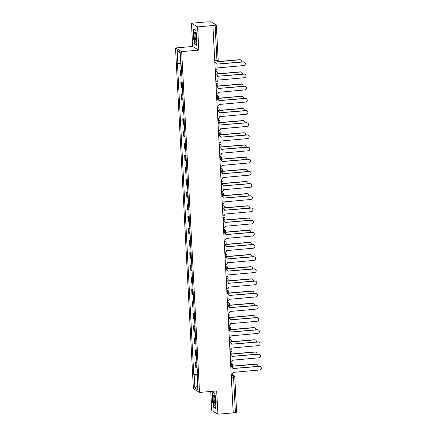 <?xml version="1.0" encoding="UTF-8"?>
<svg xmlns="http://www.w3.org/2000/svg" width="436" height="436" viewBox="0 0 436 436"><rect width="100%" height="100%" fill="white"/><g stroke="black" fill="none" stroke-linecap="round" stroke-linejoin="round"><path stroke-width="0.65" d="M210.752 391.452L211.749 410.543L217.902 414.2L233.206 412.881L212.904 25.555L197.601 26.879L191.453 23.222L192.674 46.483L175.523 47.96L193.382 388.759L199.535 392.422L181.676 51.622L198.821 50.14L197.601 26.879M191.453 23.222L206.757 21.898L211.215 21.882L216.327 24.95L218.18 60.31L216.965 60.604L215.112 25.244L216.327 24.95M217.902 414.2L216.681 390.939L199.535 392.422M236.585 412.222L235.407 412.565L233.554 377.205A1.581 0.343 -94.9 0 0 233.113 375.434L231.178 374.284M233.195 412.756L235.407 412.565M215.112 25.244L212.904 25.555M181.561 70.659A3.635 0.545 177 0 1 180.738 70.463L180.193 70.141L180.46 75.292L181.011 75.613A3.635 0.545 -3 0 0 181.828 75.815M181.529 70.022L180.193 70.141M182.199 82.84A3.635 0.545 177 0 1 181.376 82.644L180.831 82.317L181.104 87.467L181.649 87.794A3.635 0.545 -3 0 0 182.471 87.99M182.166 82.202L180.831 82.317M182.837 95.015A3.635 0.545 177 0 1 182.014 94.819L181.469 94.492L181.741 99.642L182.286 99.969A3.635 0.545 -3 0 0 183.109 100.166M182.804 94.378L181.469 94.492M183.474 107.191A3.635 0.545 177 0 1 182.657 106.994L182.106 106.667L182.379 111.823L182.924 112.145A3.635 0.545 -3 0 0 183.747 112.346M183.442 106.553L182.106 106.667M184.112 119.371A3.635 0.545 177 0 1 183.294 119.17L182.744 118.848L183.016 123.998L183.561 124.325A3.635 0.545 -3 0 0 184.384 124.522M184.079 118.734L182.744 118.848M184.75 131.547A3.635 0.545 177 0 1 183.932 131.35L183.382 131.023L183.654 136.174L184.199 136.501A3.635 0.545 -3 0 0 185.022 136.697M184.717 130.909L183.382 131.023M185.393 143.722A3.635 0.545 177 0 1 184.57 143.526L184.019 143.199L184.292 148.354L184.837 148.676A3.635 0.545 -3 0 0 185.66 148.872M185.355 143.084L184.019 143.199M186.03 155.897A3.635 0.545 177 0 1 185.207 155.701L184.662 155.38L184.929 160.53L185.474 160.857A3.635 0.545 -3 0 0 186.297 161.053M185.992 155.265L184.662 155.38M186.668 168.078A3.635 0.545 177 0 1 185.845 167.882L185.3 167.555L185.567 172.705L186.118 173.032A3.635 0.545 -3 0 0 186.935 173.228M186.635 167.44L185.3 167.555M187.306 180.253A3.635 0.545 177 0 1 186.483 180.057L185.938 179.73L186.205 184.886L186.755 185.207A3.635 0.545 -3 0 0 187.573 185.404M187.273 179.616L185.938 179.73M187.943 192.429A3.635 0.545 177 0 1 187.12 192.232L186.575 191.911L186.842 197.061L187.393 197.388A3.635 0.545 -3 0 0 188.21 197.584M187.911 191.791L186.575 191.911M188.581 204.609A3.635 0.545 177 0 1 187.758 204.413L187.213 204.086L187.485 209.236L188.03 209.563A3.635 0.545 -3 0 0 188.853 209.76M188.548 203.972L187.213 204.086M189.219 216.785A3.635 0.545 177 0 1 188.396 216.588L187.851 216.261L188.123 221.417L188.668 221.739A3.635 0.545 -3 0 0 189.491 221.935M189.186 216.147L187.851 216.261M189.856 228.96A3.635 0.545 177 0 1 189.039 228.764L188.488 228.442L188.761 233.592L189.306 233.919A3.635 0.545 -3 0 0 190.129 234.116M189.824 228.322L188.488 228.442M190.494 241.141A3.635 0.545 177 0 1 189.676 240.945L189.126 240.618L189.398 245.768L189.943 246.095A3.635 0.545 -3 0 0 190.766 246.291M190.461 240.503L189.126 240.618M191.132 253.316A3.635 0.545 177 0 1 190.314 253.12L189.764 252.793L190.036 257.943L190.581 258.27A3.635 0.545 -3 0 0 191.404 258.466M191.099 252.678L189.764 252.793M191.769 265.491A3.635 0.545 177 0 1 190.952 265.295L190.401 264.968L190.674 270.124L191.219 270.445A3.635 0.545 -3 0 0 192.042 270.647M191.736 264.854L190.401 264.968M192.412 277.672A3.635 0.545 177 0 1 191.589 277.47L191.044 277.149L191.311 282.299L191.856 282.626A3.635 0.545 -3 0 0 192.679 282.822M192.374 277.034L191.044 277.149M193.05 289.847A3.635 0.545 177 0 1 192.227 289.651L191.682 289.324L191.949 294.474L192.499 294.801A3.635 0.545 -3 0 0 193.317 294.998M193.017 289.21L191.682 289.324M193.688 302.023A3.635 0.545 177 0 1 192.865 301.826L192.32 301.499L192.587 306.655L193.137 306.977A3.635 0.545 -3 0 0 193.955 307.178M193.655 301.385L192.32 301.499M194.325 314.203A3.635 0.545 177 0 1 193.502 314.002L192.957 313.68L193.224 318.83L193.775 319.157A3.635 0.545 -3 0 0 194.592 319.354M194.293 313.566L192.957 313.68M194.963 326.379A3.635 0.545 177 0 1 194.14 326.183L193.595 325.856L193.862 331.006L194.412 331.333A3.635 0.545 -3 0 0 195.23 331.529M194.93 325.741L193.595 325.856M195.601 338.554A3.635 0.545 177 0 1 194.778 338.358L194.233 338.031L194.505 343.187L195.05 343.508A3.635 0.545 -3 0 0 195.873 343.704M195.568 337.916L194.233 338.031M196.238 350.729A3.635 0.545 177 0 1 195.415 350.533L194.87 350.212L195.143 355.362L195.688 355.689A3.635 0.545 -3 0 0 196.511 355.885M196.205 350.097L194.87 350.212M196.876 362.91A3.635 0.545 177 0 1 196.058 362.714L195.508 362.387L195.78 367.537L196.325 367.864A3.635 0.545 -3 0 0 197.148 368.06M196.843 362.272L195.508 362.387M180.787 63.694L177.861 63.569L177.174 50.456L180.188 52.249L180.875 65.362L181.294 65.613L197.617 377.064L197.197 376.813L197.884 389.926L194.87 388.133L194.184 375.02L197.519 375.162M177.861 63.569L177.441 63.318L193.764 374.769L194.184 375.02M175.523 47.96L181.676 51.622M192.674 46.483L198.821 50.14M196.554 45.273L197.159 38.335L195.764 30.209L193.769 29.021L193.164 35.959L194.56 44.085L196.554 45.273M215.586 408.401L216.191 401.458L214.795 393.332L212.801 392.144L212.196 399.082L213.585 407.213L215.586 408.401M197.481 374.448L193.764 374.769M197.601 376.693L197.197 376.813M177.174 50.456L180.226 52.99M197.672 385.849L194.87 388.133M195.045 44.047L194.56 44.085M214.076 407.17L213.585 407.213M215.215 69.689L215.706 69.646A1.581 1.526 120.7 0 0 217.166 67.951L243.686 65.547A1.82 1.755 120.7 0 0 244.52 62.184A1.82 1.755 120.7 0 0 243.501 61.956L216.965 64.13A1.581 1.526 120.7 0 0 215.346 62.697L215.112 62.561A1.581 1.526 -59.3 0 1 216 62.762L216.234 62.904M216.959 64.087L243.266 61.814A1.82 1.755 -59.3 0 1 244.291 62.048L244.52 62.184M214.855 62.74L215.346 62.697M241.735 61.95A1.82 1.755 120.7 0 0 239.909 59.819L217.384 61.765M217.64 61.585L239.68 59.683A1.82 1.755 -59.3 0 1 240.705 59.917L240.934 60.054M215.858 81.864L216.349 81.821A1.581 1.526 120.7 0 0 217.804 80.131L244.324 77.722A1.82 1.755 120.7 0 0 245.157 74.365A1.82 1.755 120.7 0 0 244.138 74.131L217.602 76.305A1.581 1.526 120.7 0 0 215.984 74.878L215.749 74.736A1.581 1.526 -59.3 0 1 216.638 74.938L216.872 75.079M217.597 76.262L243.904 73.995A1.82 1.755 -59.3 0 1 244.928 74.224L245.157 74.365M215.493 74.921L215.984 74.878M216.496 94.045L216.986 94.002A1.581 1.526 120.7 0 0 218.441 92.307L244.961 89.898A1.82 1.755 120.7 0 0 245.795 86.541A1.82 1.755 120.7 0 0 244.776 86.306L218.24 88.481A1.581 1.526 120.7 0 0 216.621 87.053L216.387 86.917A1.581 1.526 -59.3 0 1 217.275 87.118L217.51 87.255M218.24 88.443L244.542 86.17A1.82 1.755 -59.3 0 1 245.566 86.404L245.795 86.541M216.131 87.096L216.621 87.053M194.505 32.395A5.139 1.117 -94.9 0 0 194.44 39.071A5.139 1.117 -94.9 0 0 196.129 41.878A5.139 1.117 -94.9 0 0 196.151 41.823A5.139 1.117 -94.9 0 0 196.429 37.038A5.139 1.117 -94.9 0 0 195.333 32.373A5.139 1.117 -94.9 0 0 194.505 32.395M195.71 33.196A3.891 0.845 -94.9 0 0 195.682 33.196A3.891 0.845 -94.9 0 0 195.399 33.485A3.891 0.845 -94.9 0 0 195.252 37.856A3.891 0.845 -94.9 0 0 196.353 40.951A3.891 0.845 -94.9 0 0 196.374 40.946M196.582 44.957L194.729 43.856L193.377 35.981L193.965 29.261L195.791 30.346M213.531 395.517A5.139 1.117 -94.9 0 0 213.471 402.194A5.139 1.117 -94.9 0 0 215.161 405A5.139 1.117 -94.9 0 0 215.182 404.946A5.139 1.117 -94.9 0 0 215.455 400.161A5.139 1.117 -94.9 0 0 214.365 395.496A5.139 1.117 -94.9 0 0 213.531 395.517M214.735 396.324A3.891 0.845 -94.9 0 0 214.714 396.324A3.891 0.845 -94.9 0 0 214.43 396.607A3.891 0.845 -94.9 0 0 214.283 400.984A3.891 0.845 -94.9 0 0 215.384 404.074A3.891 0.845 -94.9 0 0 215.406 404.068M215.613 408.085L213.76 406.984L212.408 399.109L212.997 392.384L214.817 393.468M242.372 74.125A1.82 1.755 120.7 0 0 240.552 72L216.485 74.076M216.741 73.897L240.318 71.858A1.82 1.755 -59.3 0 1 241.342 72.093L241.571 72.229M243.01 86.301A1.82 1.755 120.7 0 0 241.19 84.175L217.123 86.252M217.379 86.072L240.955 84.039A1.82 1.755 -59.3 0 1 241.98 84.268L242.209 84.41M217.133 106.221L217.624 106.177A1.581 1.526 120.7 0 0 219.079 104.482L245.599 102.073A1.82 1.755 120.7 0 0 246.438 98.716A1.82 1.755 120.7 0 0 245.414 98.487L218.877 100.656A1.581 1.526 120.7 0 0 217.259 99.228L217.024 99.092A1.581 1.526 -59.3 0 1 217.913 99.294L218.147 99.43M218.877 100.618L245.179 98.345A1.82 1.755 -59.3 0 1 246.204 98.58L246.438 98.716M216.768 99.272L217.259 99.228M217.771 118.396L218.262 118.352A1.581 1.526 120.7 0 0 219.717 116.663L246.236 114.254A1.82 1.755 120.7 0 0 247.076 110.897A1.82 1.755 120.7 0 0 246.051 110.662L219.515 112.837A1.581 1.526 120.7 0 0 217.896 111.409L217.662 111.267A1.581 1.526 -59.3 0 1 218.556 111.469L218.785 111.611M219.515 112.793L245.817 110.526A1.82 1.755 -59.3 0 1 246.841 110.755L247.076 110.897M217.406 111.447L217.896 111.409M218.409 130.571L218.899 130.533A1.581 1.526 120.7 0 0 220.354 128.838L246.88 126.429A1.82 1.755 120.7 0 0 247.713 123.072A1.82 1.755 120.7 0 0 246.689 122.838L220.153 125.012A1.581 1.526 120.7 0 0 218.534 123.584L218.3 123.448A1.581 1.526 -59.3 0 1 219.194 123.65L219.422 123.786M220.153 124.974L246.454 122.701A1.82 1.755 -59.3 0 1 247.479 122.93L247.713 123.072M218.044 123.628L218.534 123.584M243.648 98.476A1.82 1.755 120.7 0 0 241.827 96.351L217.76 98.432M218.016 98.247L241.593 96.214A1.82 1.755 -59.3 0 1 242.618 96.449L242.852 96.585M244.291 110.657A1.82 1.755 120.7 0 0 242.465 108.531L218.398 110.608M218.654 110.428L242.231 108.39A1.82 1.755 -59.3 0 1 243.255 108.624L243.49 108.76M244.928 122.832A1.82 1.755 120.7 0 0 243.103 120.707L219.036 122.783M219.292 122.603L242.868 120.57A1.82 1.755 -59.3 0 1 243.893 120.799L244.127 120.941M219.046 142.752L219.537 142.708A1.581 1.526 120.7 0 0 220.992 141.013L247.517 138.604A1.82 1.755 120.7 0 0 248.351 135.247A1.82 1.755 120.7 0 0 247.326 135.018L220.79 137.187A1.581 1.526 120.7 0 0 219.172 135.76L218.937 135.623A1.581 1.526 -59.3 0 1 219.831 135.825L220.066 135.961M220.79 137.149L247.092 134.877A1.82 1.755 -59.3 0 1 248.117 135.111L248.351 135.247M218.681 135.803L219.172 135.76M245.566 135.007A1.82 1.755 120.7 0 0 243.74 132.882L219.673 134.964M219.929 134.779L243.506 132.746A1.82 1.755 -59.3 0 1 244.531 132.975L244.765 133.116M219.684 154.927L220.175 154.884A1.581 1.526 120.7 0 0 221.63 153.194L248.155 150.785A1.82 1.755 120.7 0 0 248.989 147.428A1.82 1.755 120.7 0 0 247.964 147.194L221.434 149.368A1.581 1.526 120.7 0 0 219.809 147.94L219.581 147.799A1.581 1.526 -59.3 0 1 220.469 148L220.703 148.142M221.428 149.325L247.73 147.052A1.82 1.755 -59.3 0 1 248.754 147.286L248.989 147.428M219.319 147.978L219.809 147.94M246.204 147.188A1.82 1.755 120.7 0 0 244.378 145.063L220.311 147.139M220.567 146.959L244.144 144.921A1.82 1.755 -59.3 0 1 245.168 145.155L245.403 145.292M220.322 167.102L220.812 167.064A1.581 1.526 120.7 0 0 222.267 165.369L248.793 162.96A1.82 1.755 120.7 0 0 249.626 159.603A1.82 1.755 120.7 0 0 248.602 159.369L222.071 161.543A1.581 1.526 120.7 0 0 220.447 160.116L220.218 159.974A1.581 1.526 -59.3 0 1 221.107 160.181L221.341 160.317M222.066 161.505L248.367 159.233A1.82 1.755 -59.3 0 1 249.392 159.462L249.626 159.603M219.957 160.159L220.447 160.116M246.841 159.363A1.82 1.755 120.7 0 0 245.016 157.238L220.948 159.314M221.205 159.135L244.781 157.096A1.82 1.755 -59.3 0 1 245.806 157.331L246.04 157.472M220.959 179.283L221.45 179.24A1.581 1.526 120.7 0 0 222.905 177.545L249.43 175.136A1.82 1.755 120.7 0 0 250.264 171.779A1.82 1.755 120.7 0 0 249.239 171.55L222.709 173.719A1.581 1.526 120.7 0 0 221.09 172.291L220.856 172.155A1.581 1.526 -59.3 0 1 221.744 172.356L221.979 172.493M222.703 173.681L249.011 171.408A1.82 1.755 -59.3 0 1 250.03 171.642L250.264 171.779M220.594 172.334L221.09 172.291M247.479 171.539A1.82 1.755 120.7 0 0 245.653 169.413L221.592 171.49M221.848 171.31L245.424 169.277A1.82 1.755 -59.3 0 1 246.444 169.506L246.678 169.648M221.597 191.459L222.088 191.415A1.581 1.526 120.7 0 0 223.548 189.72L250.068 187.317A1.82 1.755 120.7 0 0 250.902 183.954A1.82 1.755 120.7 0 0 249.877 183.725L223.346 185.9A1.581 1.526 120.7 0 0 221.728 184.472L221.493 184.33A1.581 1.526 -59.3 0 1 222.382 184.532L222.616 184.673M223.341 185.856L249.648 183.583A1.82 1.755 -59.3 0 1 250.667 183.818L250.902 183.954M221.237 184.51L221.728 184.472M248.117 183.72A1.82 1.755 120.7 0 0 246.291 181.594L222.229 183.67M222.485 183.491L246.062 181.452A1.82 1.755 -59.3 0 1 247.081 181.687L247.316 181.823M222.235 203.634L222.731 203.596A1.581 1.526 120.7 0 0 224.186 201.901L250.705 199.492A1.82 1.755 120.7 0 0 251.539 196.135A1.82 1.755 120.7 0 0 250.52 195.9L223.984 198.075A1.581 1.526 120.7 0 0 222.365 196.647L222.131 196.505A1.581 1.526 -59.3 0 1 223.019 196.707L223.254 196.849M223.979 198.031L250.286 195.764A1.82 1.755 -59.3 0 1 251.31 195.993L251.539 196.135M221.875 196.691L222.365 196.647M248.754 195.895A1.82 1.755 120.7 0 0 246.934 193.769L222.867 195.846M223.123 195.666L246.7 193.628A1.82 1.755 -59.3 0 1 247.724 193.862L247.953 193.998M222.878 215.815L223.368 215.771A1.581 1.526 120.7 0 0 224.823 214.076L251.343 211.667A1.82 1.755 120.7 0 0 252.177 208.31A1.82 1.755 120.7 0 0 251.158 208.076L224.622 210.25A1.581 1.526 120.7 0 0 223.003 208.822L222.769 208.686A1.581 1.526 -59.3 0 1 223.657 208.888L223.891 209.024M224.616 210.212L250.923 207.939A1.82 1.755 -59.3 0 1 251.948 208.174L252.177 208.31M222.513 208.866L223.003 208.822M249.392 208.07A1.82 1.755 120.7 0 0 247.572 205.945L223.505 208.021M223.761 207.841L247.337 205.808A1.82 1.755 -59.3 0 1 248.362 206.037L248.591 206.179M223.515 227.99L224.006 227.946A1.581 1.526 120.7 0 0 225.461 226.251L251.981 223.848A1.82 1.755 120.7 0 0 252.82 220.485A1.82 1.755 120.7 0 0 251.795 220.256L225.259 222.431A1.581 1.526 120.7 0 0 223.641 220.998L223.406 220.861A1.581 1.526 -59.3 0 1 224.295 221.063L224.529 221.205M225.259 222.387L251.561 220.115A1.82 1.755 -59.3 0 1 252.586 220.349L252.82 220.485M223.15 221.041L223.641 220.998M250.03 220.251A1.82 1.755 120.7 0 0 248.209 218.12L224.142 220.202M224.398 220.022L247.975 217.984A1.82 1.755 -59.3 0 1 249 218.218L249.234 218.354M224.153 240.165L224.644 240.122A1.581 1.526 120.7 0 0 226.099 238.432L252.618 236.023A1.82 1.755 120.7 0 0 253.458 232.666A1.82 1.755 120.7 0 0 252.433 232.432L225.897 234.606A1.581 1.526 120.7 0 0 224.278 233.178L224.044 233.037A1.581 1.526 -59.3 0 1 224.938 233.238L225.167 233.38M225.897 234.563L252.199 232.295A1.82 1.755 -59.3 0 1 253.223 232.524L253.458 232.666M223.788 233.222L224.278 233.178M250.667 232.426A1.82 1.755 120.7 0 0 248.847 230.301L224.78 232.377M225.036 232.197L248.613 230.159A1.82 1.755 -59.3 0 1 249.637 230.393L249.872 230.53M224.791 252.346L225.281 252.302A1.581 1.526 120.7 0 0 226.736 250.607L253.256 248.198A1.82 1.755 120.7 0 0 254.095 244.841A1.82 1.755 120.7 0 0 253.071 244.607L226.535 246.781A1.581 1.526 120.7 0 0 224.916 245.354L224.682 245.217A1.581 1.526 -59.3 0 1 225.576 245.419L225.804 245.555M226.535 246.743L252.836 244.471A1.82 1.755 -59.3 0 1 253.861 244.705L254.095 244.841M224.426 245.397L224.916 245.354M251.31 244.601A1.82 1.755 120.7 0 0 249.485 242.476L225.417 244.552M225.674 244.373L249.25 242.34A1.82 1.755 -59.3 0 1 250.275 242.569L250.509 242.71M225.428 264.521L225.919 264.478A1.581 1.526 120.7 0 0 227.374 262.783L253.899 260.379A1.82 1.755 120.7 0 0 254.733 257.017A1.82 1.755 120.7 0 0 253.708 256.788L227.172 258.957A1.581 1.526 120.7 0 0 225.554 257.529L225.319 257.393A1.581 1.526 -59.3 0 1 226.213 257.594L226.442 257.731M227.172 258.919L253.474 256.646A1.82 1.755 -59.3 0 1 254.499 256.88L254.733 257.017M225.063 257.572L225.554 257.529M251.948 256.777A1.82 1.755 120.7 0 0 250.122 254.651L226.055 256.733M226.311 256.548L249.888 254.515A1.82 1.755 -59.3 0 1 250.913 254.749L251.147 254.886M226.066 276.697L226.556 276.653A1.581 1.526 120.7 0 0 228.012 274.963L254.537 272.555A1.82 1.755 120.7 0 0 255.371 269.197A1.82 1.755 120.7 0 0 254.346 268.963L227.81 271.138A1.581 1.526 120.7 0 0 226.191 269.71L225.962 269.568A1.581 1.526 -59.3 0 1 226.851 269.77L227.085 269.911M227.81 271.094L254.112 268.827A1.82 1.755 -59.3 0 1 255.136 269.056L255.371 269.197M225.701 269.748L226.191 269.71M252.586 268.958A1.82 1.755 120.7 0 0 250.76 266.832L226.693 268.908M226.949 268.729L250.526 266.69A1.82 1.755 -59.3 0 1 251.55 266.925L251.785 267.061M226.704 288.877L227.194 288.834A1.581 1.526 120.7 0 0 228.649 287.139L255.174 284.73A1.82 1.755 120.7 0 0 256.008 281.373A1.82 1.755 120.7 0 0 254.984 281.138L228.453 283.313A1.581 1.526 120.7 0 0 226.829 281.885L226.6 281.749A1.581 1.526 -59.3 0 1 227.488 281.95L227.723 282.087M228.448 283.275L254.749 281.002A1.82 1.755 -59.3 0 1 255.774 281.236L256.008 281.373M226.339 281.928L226.829 281.885M253.223 281.133A1.82 1.755 120.7 0 0 251.398 279.007L227.33 281.084M227.587 280.904L251.163 278.871A1.82 1.755 -59.3 0 1 252.188 279.1L252.422 279.242M227.341 301.053L227.832 301.009A1.581 1.526 120.7 0 0 229.287 299.314L255.812 296.905A1.82 1.755 120.7 0 0 256.646 293.548A1.82 1.755 120.7 0 0 255.621 293.319L229.091 295.488A1.581 1.526 120.7 0 0 227.467 294.06L227.238 293.924A1.581 1.526 -59.3 0 1 228.126 294.126L228.36 294.262M229.085 295.45L255.392 293.177A1.82 1.755 -59.3 0 1 256.412 293.412L256.646 293.548M226.976 294.104L227.467 294.06M253.861 293.308A1.82 1.755 120.7 0 0 252.035 291.183L227.968 293.265M228.224 293.079L251.806 291.046A1.82 1.755 -59.3 0 1 252.826 291.281L253.06 291.417M227.979 313.228L228.469 313.184A1.581 1.526 120.7 0 0 229.93 311.495L256.45 309.086A1.82 1.755 120.7 0 0 257.284 305.729A1.82 1.755 120.7 0 0 256.259 305.494L229.728 307.669A1.581 1.526 120.7 0 0 228.11 306.241L227.875 306.099A1.581 1.526 -59.3 0 1 228.764 306.301L228.998 306.443M229.723 307.625L256.03 305.353A1.82 1.755 -59.3 0 1 257.049 305.587L257.284 305.729M227.619 306.279L228.11 306.241M254.499 305.489A1.82 1.755 120.7 0 0 252.673 303.363L228.611 305.44M228.867 305.26L252.444 303.222A1.82 1.755 -59.3 0 1 253.463 303.456L253.698 303.592M228.617 325.403L229.107 325.365A1.581 1.526 120.7 0 0 230.568 323.67L257.087 321.261A1.82 1.755 120.7 0 0 257.921 317.904A1.82 1.755 120.7 0 0 256.902 317.67L230.366 319.844A1.581 1.526 120.7 0 0 228.747 318.416L228.513 318.28A1.581 1.526 -59.3 0 1 229.401 318.482L229.636 318.618M230.361 319.806L256.668 317.533A1.82 1.755 -59.3 0 1 257.692 317.762L257.921 317.904M228.257 318.46L228.747 318.416M255.136 317.664A1.82 1.755 120.7 0 0 253.311 315.539L229.249 317.615M229.505 317.435L253.082 315.397A1.82 1.755 -59.3 0 1 254.106 315.631L254.335 315.773M229.26 337.584L229.75 337.54A1.581 1.526 120.7 0 0 231.205 335.845L257.725 333.436A1.82 1.755 120.7 0 0 258.559 330.079A1.82 1.755 120.7 0 0 257.54 329.85L231.004 332.019A1.581 1.526 120.7 0 0 229.385 330.592L229.151 330.455A1.581 1.526 -59.3 0 1 230.039 330.657L230.273 330.793M230.998 331.981L257.305 329.709A1.82 1.755 -59.3 0 1 258.33 329.943L258.559 330.079M228.895 330.635L229.385 330.592M255.774 329.839A1.82 1.755 120.7 0 0 253.954 327.714L229.886 329.796M230.143 329.611L253.719 327.578A1.82 1.755 -59.3 0 1 254.744 327.807L254.973 327.948M229.897 349.759L230.388 349.716A1.581 1.526 120.7 0 0 231.843 348.021L258.363 345.617A1.82 1.755 120.7 0 0 259.197 342.255A1.82 1.755 120.7 0 0 258.177 342.026L231.641 344.2A1.581 1.526 120.7 0 0 230.023 342.772L229.788 342.631A1.581 1.526 -59.3 0 1 230.677 342.832L230.911 342.974M231.641 344.157L257.943 341.884A1.82 1.755 -59.3 0 1 258.968 342.118L259.197 342.255M229.532 342.81L230.023 342.772M256.412 342.02A1.82 1.755 120.7 0 0 254.591 339.895L230.524 341.971M230.78 341.791L254.357 339.753A1.82 1.755 -59.3 0 1 255.382 339.987L255.61 340.124M230.535 361.935L231.025 361.896A1.581 1.526 120.7 0 0 232.481 360.201L259 357.793A1.82 1.755 120.7 0 0 259.84 354.435A1.82 1.755 120.7 0 0 258.815 354.201L232.279 356.375A1.581 1.526 120.7 0 0 230.66 354.948L230.426 354.806A1.581 1.526 -59.3 0 1 231.314 355.013L231.549 355.149M232.279 356.332L258.581 354.065A1.82 1.755 -59.3 0 1 259.605 354.294L259.84 354.435M230.17 354.991L230.66 354.948M257.049 354.196A1.82 1.755 120.7 0 0 255.229 352.07L231.162 354.146M231.418 353.967L254.995 351.928A1.82 1.755 -59.3 0 1 256.019 352.163L256.254 352.304M231.173 374.115L231.663 374.072A1.581 1.526 120.7 0 0 233.118 372.377L259.638 369.968A1.82 1.755 120.7 0 0 260.477 366.611A1.82 1.755 120.7 0 0 259.453 366.376L232.917 368.551A1.581 1.526 120.7 0 0 231.298 367.123L231.064 366.987A1.581 1.526 -59.3 0 1 231.957 367.188L232.186 367.325M232.917 368.513L259.218 366.24A1.82 1.755 -59.3 0 1 260.243 366.474L260.477 366.611M230.808 367.167L231.298 367.123M257.692 366.371A1.82 1.755 120.7 0 0 255.867 364.245L231.799 366.322M232.056 366.142L255.632 364.109A1.82 1.755 -59.3 0 1 256.657 364.338L256.891 364.48M231.102 366.513A1.581 0.343 -94.9 0 0 231.156 366.523A1.581 0.343 -94.9 0 0 231.38 365.161A1.581 0.343 -94.9 0 0 230.938 363.39L230.6 363.188M230.611 363.417L230.938 363.39A1.581 1.526 -59.3 0 1 231.827 363.591L230.579 362.85M230.464 354.332A1.581 0.343 -94.9 0 0 230.519 354.348A1.581 0.343 -94.9 0 0 230.742 352.986A1.581 0.343 -94.9 0 0 230.301 351.209L229.963 351.007M229.974 351.236L230.301 351.209A1.581 1.526 -59.3 0 1 231.189 351.411L229.941 350.669M229.827 342.156A1.581 0.343 -94.9 0 0 229.881 342.173A1.581 0.343 -94.9 0 0 230.104 340.81A1.581 0.343 -94.9 0 0 229.663 339.034L229.325 338.832M229.336 339.061L229.663 339.034A1.581 1.526 -59.3 0 1 230.551 339.235L229.303 338.494M229.189 329.981A1.581 0.343 -94.9 0 0 229.243 329.992A1.581 0.343 -94.9 0 0 229.461 328.63A1.581 0.343 -94.9 0 0 229.025 326.858L228.682 326.657M228.698 326.886L229.025 326.858A1.581 1.526 -59.3 0 1 229.914 327.06L228.666 326.319M228.551 317.8A1.581 0.343 -94.9 0 0 228.606 317.817A1.581 0.343 -94.9 0 0 228.824 316.454A1.581 0.343 -94.9 0 0 228.388 314.678L228.044 314.476M228.061 314.71L228.388 314.678A1.581 1.526 -59.3 0 1 229.276 314.879L228.028 314.138M227.908 305.625A1.581 0.343 -94.9 0 0 227.963 305.641A1.581 0.343 -94.9 0 0 228.186 304.279A1.581 0.343 -94.9 0 0 227.745 302.502L227.407 302.301M227.418 302.53L227.745 302.502A1.581 1.526 -59.3 0 1 228.638 302.704L227.39 301.963M227.27 293.45A1.581 0.343 -94.9 0 0 227.325 293.461A1.581 0.343 -94.9 0 0 227.548 292.098A1.581 0.343 -94.9 0 0 227.107 290.327L226.769 290.125M226.78 290.354L227.107 290.327A1.581 1.526 -59.3 0 1 228.001 290.529L226.753 289.787M226.633 281.269A1.581 0.343 -94.9 0 0 226.687 281.285A1.581 0.343 -94.9 0 0 226.911 279.923A1.581 0.343 -94.9 0 0 226.469 278.146L226.131 277.945M226.142 278.179L226.469 278.146A1.581 1.526 -59.3 0 1 227.363 278.353L226.115 277.607M225.995 269.094A1.581 0.343 -94.9 0 0 226.05 269.11A1.581 0.343 -94.9 0 0 226.273 267.748A1.581 0.343 -94.9 0 0 225.832 265.971L225.494 265.769M225.505 265.998L225.832 265.971A1.581 1.526 -59.3 0 1 226.72 266.173L225.477 265.431M225.358 256.918A1.581 0.343 -94.9 0 0 225.412 256.929A1.581 0.343 -94.9 0 0 225.635 255.567A1.581 0.343 -94.9 0 0 225.194 253.796L224.856 253.594M224.867 253.823L225.194 253.796A1.581 1.526 -59.3 0 1 226.082 253.997L224.84 253.256M224.72 244.738A1.581 0.343 -94.9 0 0 224.774 244.754A1.581 0.343 -94.9 0 0 224.998 243.392A1.581 0.343 -94.9 0 0 224.556 241.62L224.218 241.419M224.229 241.648L224.556 241.62A1.581 1.526 -59.3 0 1 225.445 241.822L224.202 241.081M224.082 232.562A1.581 0.343 -94.9 0 0 224.137 232.579A1.581 0.343 -94.9 0 0 224.36 231.216A1.581 0.343 -94.9 0 0 223.919 229.44L223.581 229.238M223.592 229.467L223.919 229.44A1.581 1.526 -59.3 0 1 224.807 229.641L223.559 228.9M223.445 220.387A1.581 0.343 -94.9 0 0 223.499 220.398A1.581 0.343 -94.9 0 0 223.723 219.036A1.581 0.343 -94.9 0 0 223.281 217.264L222.943 217.063M222.954 217.292L223.281 217.264A1.581 1.526 -59.3 0 1 224.169 217.466L222.921 216.725M222.807 208.206A1.581 0.343 -94.9 0 0 222.861 208.223A1.581 0.343 -94.9 0 0 223.085 206.86A1.581 0.343 -94.9 0 0 222.643 205.089L222.305 204.887M222.316 205.116L222.643 205.089A1.581 1.526 -59.3 0 1 223.532 205.291L222.284 204.549M222.169 196.031A1.581 0.343 -94.9 0 0 222.224 196.047A1.581 0.343 -94.9 0 0 222.442 194.685A1.581 0.343 -94.9 0 0 222.006 192.908L221.662 192.707M221.679 192.935L222.006 192.908A1.581 1.526 -59.3 0 1 222.894 193.11L221.646 192.369M221.532 183.856A1.581 0.343 -94.9 0 0 221.581 183.867A1.581 0.343 -94.9 0 0 221.804 182.51A1.581 0.343 -94.9 0 0 221.368 180.733L221.025 180.531M221.041 180.76L221.368 180.733A1.581 1.526 -59.3 0 1 222.256 180.935L221.008 180.193M220.889 171.68A1.581 0.343 -94.9 0 0 220.943 171.691A1.581 0.343 -94.9 0 0 221.166 170.329A1.581 0.343 -94.9 0 0 220.725 168.558L220.387 168.356M220.398 168.585L220.725 168.558A1.581 1.526 -59.3 0 1 221.619 168.759L220.371 168.018M220.251 159.5A1.581 0.343 -94.9 0 0 220.305 159.516A1.581 0.343 -94.9 0 0 220.529 158.154A1.581 0.343 -94.9 0 0 220.087 156.377L219.749 156.175M219.76 156.41L220.087 156.377A1.581 1.526 -59.3 0 1 220.981 156.579L219.733 155.837M219.613 147.324A1.581 0.343 -94.9 0 0 219.668 147.341A1.581 0.343 -94.9 0 0 219.891 145.978A1.581 0.343 -94.9 0 0 219.45 144.202L219.112 144M219.123 144.229L219.45 144.202A1.581 1.526 -59.3 0 1 220.344 144.403L219.095 143.662M218.976 135.149A1.581 0.343 -94.9 0 0 219.03 135.16A1.581 0.343 -94.9 0 0 219.254 133.798A1.581 0.343 -94.9 0 0 218.812 132.026L218.474 131.825M218.485 132.054L218.812 132.026A1.581 1.526 -59.3 0 1 219.7 132.228L218.458 131.487M218.338 122.968A1.581 0.343 -94.9 0 0 218.392 122.985A1.581 0.343 -94.9 0 0 218.616 121.622A1.581 0.343 -94.9 0 0 218.174 119.846L217.837 119.644M217.847 119.878L218.174 119.846A1.581 1.526 -59.3 0 1 219.063 120.047L217.82 119.306M217.7 110.793A1.581 0.343 -94.9 0 0 217.755 110.809A1.581 0.343 -94.9 0 0 217.978 109.447A1.581 0.343 -94.9 0 0 217.537 107.67L217.199 107.469M217.21 107.697L217.537 107.67A1.581 1.526 -59.3 0 1 218.425 107.872L217.177 107.131M217.063 98.618A1.581 0.343 -94.9 0 0 217.117 98.629A1.581 0.343 -94.9 0 0 217.341 97.266A1.581 0.343 -94.9 0 0 216.899 95.495L216.561 95.293M216.572 95.522L216.899 95.495A1.581 1.526 -59.3 0 1 217.787 95.697L216.539 94.955M216.425 86.437A1.581 0.343 -94.9 0 0 216.479 86.453A1.581 0.343 -94.9 0 0 216.703 85.091A1.581 0.343 -94.9 0 0 216.261 83.314L215.924 83.113M215.934 83.347L216.261 83.314A1.581 1.526 -59.3 0 1 217.15 83.521L215.902 82.78M215.787 74.262A1.581 0.343 -94.9 0 0 215.842 74.278A1.581 0.343 -94.9 0 0 216.06 72.916A1.581 0.343 -94.9 0 0 215.624 71.139L215.28 70.937M215.297 71.166L215.624 71.139A1.581 1.526 -59.3 0 1 216.512 71.341L215.264 70.599M231.249 375.592L233.113 375.434A1.581 1.526 120.7 0 1 234.732 376.862L231.342 377.396M195.688 355.689L195.415 350.533M195.05 343.508L194.778 338.358M194.412 331.333L194.14 326.183M193.775 319.157L193.502 314.002M193.137 306.977L192.865 301.826M192.499 294.801L192.227 289.651M191.856 282.626L191.589 277.47M191.219 270.445L190.952 265.295M190.581 258.27L190.314 253.12M189.943 246.095L189.676 240.945M189.306 233.919L189.039 228.764M188.668 221.739L188.396 216.588M188.03 209.563L187.758 204.413M187.393 197.388L187.12 192.232M186.755 185.207L186.483 180.057M186.118 173.032L185.845 167.882M185.474 160.857L185.207 155.701M184.837 148.676L184.57 143.526M184.199 136.501L183.932 131.35M183.561 124.325L183.294 119.17M182.924 112.145L182.657 106.994M182.286 99.969L182.014 94.819M181.649 87.794L181.376 82.644M181.011 75.613L180.738 70.463M196.325 367.864L196.058 362.714M216.687 61.95A1.581 0.343 -94.9 0 0 216.741 61.967A1.581 0.343 -94.9 0 0 216.965 60.604L214.752 60.795M218.142 60.261L218.18 60.31A1.581 1.581 0 0 1 216.741 61.967L214.823 62.13M215.46 74.311L215.842 74.278A1.581 1.581 0 0 0 216.512 71.341M216.098 86.486L216.479 86.453A1.581 1.581 0 0 0 217.15 83.521M216.736 98.661L217.117 98.629A1.581 1.581 0 0 0 217.787 95.697M217.373 110.842L217.755 110.809A1.581 1.581 0 0 0 218.425 107.872M218.011 123.017L218.392 122.985A1.581 1.581 0 0 0 219.063 120.047M218.649 135.193L219.03 135.16A1.581 1.581 0 0 0 219.7 132.228M219.286 147.373L219.668 147.341A1.581 1.581 0 0 0 220.344 144.403M219.929 159.549L220.305 159.516A1.581 1.581 0 0 0 220.981 156.579M220.567 171.724L220.943 171.691A1.581 1.581 0 0 0 221.619 168.759M221.205 183.899L221.581 183.867A1.581 1.581 0 0 0 222.256 180.935M221.842 196.08L222.224 196.047A1.581 1.581 0 0 0 222.894 193.11M222.48 208.255L222.861 208.223A1.581 1.581 0 0 0 223.532 205.291M223.118 220.431L223.499 220.398A1.581 1.581 0 0 0 224.169 217.466M223.755 232.611L224.137 232.579A1.581 1.581 0 0 0 224.807 229.641M224.393 244.787L224.774 244.754A1.581 1.581 0 0 0 225.445 241.822M225.031 256.962L225.412 256.929A1.581 1.581 0 0 0 226.082 253.997M225.668 269.143L226.05 269.11A1.581 1.581 0 0 0 226.72 266.173M226.306 281.318L226.687 281.285A1.581 1.581 0 0 0 227.363 278.353M226.949 293.493L227.325 293.461A1.581 1.581 0 0 0 228.001 290.529M227.587 305.674L227.963 305.641A1.581 1.581 0 0 0 228.638 302.704M228.224 317.849L228.606 317.817A1.581 1.581 0 0 0 229.276 314.879M228.862 330.025L229.243 329.992A1.581 1.581 0 0 0 229.914 327.06M229.5 342.206L229.881 342.173A1.581 1.581 0 0 0 230.551 339.235M230.137 354.381L230.519 354.348A1.581 1.581 0 0 0 231.189 351.411M230.775 366.556L231.156 366.523A1.581 1.581 0 0 0 231.827 363.591M231.412 374.093L234.007 375.636A1.581 1.581 0 0 1 234.775 376.911L236.628 412.271"/></g></svg>

